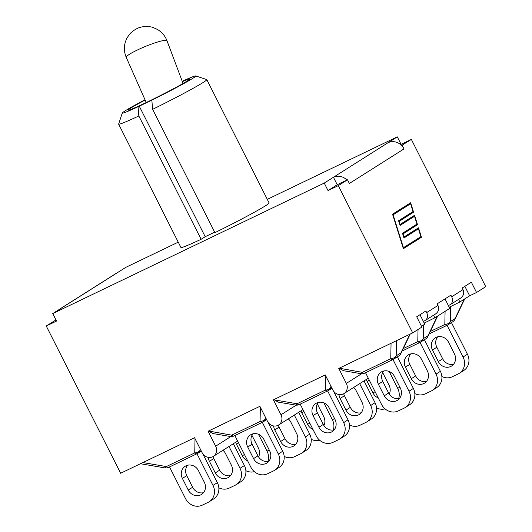 <?xml version="1.0" encoding="UTF-8"?>
<svg xmlns="http://www.w3.org/2000/svg" width="532" height="532" viewBox="0 0 532 532"><rect width="100%" height="100%" fill="white"/><g stroke="black" fill="none" stroke-linecap="round" stroke-linejoin="round"><path stroke-width="0.8" d="M182.383 81.675A34.573 1.51 153.2 0 1 189.884 78.962A34.573 1.51 153.2 0 1 159.7 95.893A34.573 1.51 153.2 0 1 128.159 110.137A34.573 1.51 153.2 0 1 145.136 100.036M254.376 471.685A13.174 11.99 57.7 0 1 245.87 470.707M258.519 434.305L267.057 451.216A13.174 11.99 57.7 0 1 267.962 461.45M247.613 460.779A9.795 8.918 57.7 0 1 242.313 455.811L236.454 444.207A9.795 8.918 57.7 0 1 235.696 442.238M251.929 435.395A9.795 8.918 57.7 0 1 252.554 436.473L258.412 448.07A9.795 8.918 57.7 0 1 258.572 456.922M233.362 443.708L244.394 465.553L240.025 468.313A13.174 11.99 57.7 0 1 236.241 484.645A13.174 11.99 57.7 0 1 235.137 485.264L229.319 488.057A13.174 11.99 57.7 0 1 218.832 487.811M236.241 484.645L240.617 481.886A13.174 11.99 -122.3 0 0 244.394 465.553M213.026 456.569A9.795 8.918 -122.3 0 0 213.791 458.544L219.65 470.148A9.795 8.918 -122.3 0 0 230.529 475.581M222.955 450.298A9.795 8.918 57.7 0 1 225.515 453.577L231.373 465.174A9.795 8.918 57.7 0 1 228.567 477.324A9.795 8.918 57.7 0 1 215.28 472.908L209.422 461.311A9.795 8.918 57.7 0 1 208.318 457.374M228.993 446.474L240.025 468.313M200.644 449.759L200.192 450.052A6.584 5.194 -178.8 0 1 194.739 452.918A6.584 2.707 64.3 0 0 197.119 453.67A6.584 2.707 64.3 0 0 197.232 453.61A6.584 5.998 -122.3 0 0 197.791 453.304A6.584 5.998 -122.3 0 0 200.192 450.052L200.218 448.908M195.031 438.647L194.739 452.918L166.35 466.564A6.584 2.062 99.7 0 1 164.774 467.874A6.584 6.584 0 0 0 168.737 467.315A6.584 2.707 -115.7 0 1 166.35 466.564L142.875 462.567M169.522 466.936L185.528 498.617A13.174 11.99 57.7 0 0 202.28 505.161L208.098 502.368A13.174 11.99 57.7 0 0 209.209 501.749L213.578 498.989A13.174 11.99 -122.3 0 0 217.362 482.657L212.986 485.417A13.174 11.99 57.7 0 1 209.209 501.749M202.778 453.783L217.362 482.657M187.603 465.241A9.795 8.918 -122.3 0 0 186.759 475.648L192.617 487.252A9.795 8.918 -122.3 0 0 203.49 492.685M196.986 453.736L212.986 485.417M182.383 478.414A9.795 8.918 57.7 0 1 185.196 466.271A9.795 8.918 57.7 0 1 198.483 470.68L204.341 482.278A9.795 8.918 57.7 0 1 201.528 494.428A9.795 8.918 57.7 0 1 188.242 490.012L182.383 478.414L186.759 475.648M319.712 440.277A13.174 11.99 57.7 0 1 311.2 439.299M323.855 402.897L332.394 419.808A13.174 11.99 57.7 0 1 333.298 430.042M312.949 429.377A9.795 8.918 57.7 0 1 307.649 424.403L301.79 412.805A9.795 8.918 57.7 0 1 301.032 410.83M317.265 403.994A9.795 8.918 57.7 0 1 317.89 405.065L323.749 416.669A9.795 8.918 57.7 0 1 323.908 425.514M298.698 412.307L309.73 434.145L305.361 436.912A13.174 11.99 57.7 0 1 301.578 453.244A13.174 11.99 57.7 0 1 300.474 453.856L294.655 456.656A13.174 11.99 57.7 0 1 284.168 456.403M301.578 453.244L305.953 450.478A13.174 11.99 -122.3 0 0 309.73 434.145M278.362 425.161A9.795 8.918 -122.3 0 0 279.127 427.143L284.986 438.74A9.795 8.918 -122.3 0 0 295.858 444.18M288.291 418.89A9.795 8.918 57.7 0 1 290.851 422.169L296.71 433.773A9.795 8.918 57.7 0 1 293.903 445.916A9.795 8.918 57.7 0 1 280.617 441.507L274.758 429.909A9.795 8.918 57.7 0 1 273.654 425.972M294.329 415.073L305.361 436.912M265.98 418.358L265.528 418.644A6.584 5.194 -178.8 0 1 260.075 421.517A6.584 2.707 64.3 0 0 262.456 422.268A6.584 2.707 64.3 0 0 262.569 422.202A6.584 5.998 -122.3 0 0 263.127 421.896A6.584 5.998 -122.3 0 0 265.528 418.644L265.554 417.507M260.367 407.239L260.075 421.517L231.686 435.156A6.584 2.062 99.7 0 1 230.11 436.466A6.584 6.584 0 0 0 234.067 435.914A6.584 2.707 -115.7 0 1 231.686 435.156L208.544 431.006M230.11 436.466L212.92 433.547L208.863 431.279M234.858 435.535L250.865 467.216A13.174 11.99 57.7 0 0 267.616 473.759L273.435 470.96A13.174 11.99 57.7 0 0 274.545 470.348L278.914 467.581A13.174 11.99 -122.3 0 0 282.698 451.249L278.322 454.015A13.174 11.99 57.7 0 1 274.545 470.348M268.108 422.381L282.698 451.249M252.939 433.839A9.795 8.918 -122.3 0 0 252.088 444.247L257.947 455.844A9.795 8.918 -122.3 0 0 268.826 461.284M262.323 422.335L278.322 454.015M247.719 447.013A9.795 8.918 57.7 0 1 250.532 434.863A9.795 8.918 57.7 0 1 263.819 439.272L269.677 450.877A9.795 8.918 57.7 0 1 266.865 463.02A9.795 8.918 57.7 0 1 253.578 458.611L247.719 447.013L252.088 444.247M385.048 408.875A13.174 11.99 57.7 0 1 376.536 407.898M389.191 371.496L397.73 388.407A13.174 11.99 57.7 0 1 398.634 398.641M378.285 397.969A9.795 8.918 57.7 0 1 372.985 393.002L367.127 381.404A9.795 8.918 57.7 0 1 366.368 379.429M382.601 372.586A9.795 8.918 57.7 0 1 383.226 373.663L389.085 385.261A9.795 8.918 57.7 0 1 389.244 394.112M364.034 380.905L375.067 402.744L370.698 405.51A13.174 11.99 57.7 0 1 366.914 421.843A13.174 11.99 57.7 0 1 365.803 422.455L359.991 425.248A13.174 11.99 57.7 0 1 349.504 425.002M366.914 421.843L371.289 419.076A13.174 11.99 -122.3 0 0 375.067 402.744M343.699 393.76A9.795 8.918 -122.3 0 0 344.463 395.742L350.322 407.339A9.795 8.918 -122.3 0 0 361.195 412.772M353.627 387.489A9.795 8.918 57.7 0 1 356.187 390.767L362.046 402.365A9.795 8.918 57.7 0 1 359.233 414.514A9.795 8.918 57.7 0 1 345.953 410.106L340.088 398.508A9.795 8.918 57.7 0 1 338.99 394.571M359.665 383.672L370.698 405.51M331.316 386.957L330.864 387.243A6.584 5.194 -178.8 0 1 325.411 390.109A6.584 2.707 64.3 0 0 327.792 390.86A6.584 2.707 64.3 0 0 327.905 390.801A6.584 5.998 -122.3 0 0 328.463 390.495A6.584 5.998 -122.3 0 0 330.864 387.243L330.884 386.099M299.516 404.446A6.584 2.707 -115.7 0 1 299.403 404.506A6.584 2.707 -115.7 0 1 297.022 403.755A6.584 2.062 99.7 0 1 295.446 405.065A6.584 6.584 0 0 0 299.39 404.519M295.446 405.065L278.249 402.139L273.88 399.605M300.194 404.127L316.201 435.808A13.174 11.99 57.7 0 0 332.952 442.351L338.771 439.558A13.174 11.99 57.7 0 0 339.882 438.947L344.251 436.18A13.174 11.99 -122.3 0 0 348.028 419.848L343.659 422.614A13.174 11.99 57.7 0 1 339.882 438.947M333.444 390.973L348.028 419.848M318.276 402.431A9.795 8.918 -122.3 0 0 317.424 412.845L323.283 424.443A9.795 8.918 -122.3 0 0 334.163 429.876M327.652 390.927L343.659 422.614M313.055 415.605A9.795 8.918 57.7 0 1 315.868 403.462A9.795 8.918 57.7 0 1 329.148 407.871L335.014 419.469A9.795 8.918 57.7 0 1 332.201 431.618A9.795 8.918 57.7 0 1 318.914 427.209L313.055 415.605L317.424 412.845M445.084 311.34L444.819 324.5A6.584 2.707 64.3 0 0 447.199 325.252A6.584 2.707 64.3 0 0 447.312 325.192A6.584 5.998 -122.3 0 0 447.871 324.886A6.584 5.998 -122.3 0 0 450.272 321.627A6.584 5.194 -178.8 0 1 444.819 324.5L430.295 331.476M455.053 319.14A6.584 1.736 -154.5 0 0 455.04 318.615A6.584 5.998 57.7 0 1 452.632 321.867A6.584 6.584 0 0 0 455.053 319.14L464.722 298.918M447.06 325.318L463.066 356.999A13.174 11.99 57.7 0 1 459.289 373.331A13.174 11.99 57.7 0 1 458.178 373.949L452.36 376.742A13.174 11.99 57.7 0 1 441.873 376.496M451.462 322.611L467.435 354.232L463.066 356.999M454.421 353.86A9.795 8.918 57.7 0 1 451.608 366.003A9.795 8.918 57.7 0 1 438.321 361.594L432.463 349.996A9.795 8.918 57.7 0 1 435.276 337.847A9.795 8.918 57.7 0 1 448.562 342.262L454.421 353.86M459.289 373.331L463.658 370.565A13.174 11.99 -122.3 0 0 467.435 354.232M437.683 336.822A9.795 8.918 -122.3 0 0 436.832 347.23L442.691 358.827A9.795 8.918 -122.3 0 0 453.57 364.267M437.297 316.267L428.001 335.719A6.584 5.998 57.7 0 1 425.6 338.97A6.584 6.584 0 0 0 428.021 336.244A6.584 1.736 -154.5 0 0 428.001 335.719L423.233 338.731A6.584 5.194 -178.8 0 1 417.78 341.604A6.584 2.707 64.3 0 0 420.167 342.355A6.584 2.707 64.3 0 0 420.28 342.295A6.584 5.998 -122.3 0 0 420.832 341.983A6.584 5.998 -122.3 0 0 423.233 338.731L423.519 324.986M424.423 339.715L440.403 371.336L436.027 374.102A13.174 11.99 57.7 0 1 432.25 390.435A13.174 11.99 57.7 0 1 431.139 391.053L425.327 393.846A13.174 11.99 57.7 0 1 414.84 393.594M432.25 390.435L436.619 387.668A13.174 11.99 -122.3 0 0 440.403 371.336M410.651 353.926A9.795 8.918 -122.3 0 0 409.8 364.334L415.658 375.931A9.795 8.918 -122.3 0 0 426.531 381.371M405.424 367.1A9.795 8.918 57.7 0 1 408.237 354.95A9.795 8.918 57.7 0 1 421.524 359.366L427.382 370.964A9.795 8.918 57.7 0 1 424.569 383.107A9.795 8.918 57.7 0 1 411.283 378.698L405.424 367.1L409.8 364.334M420.027 342.422L436.027 374.102M400.982 353.348A6.584 1.736 -154.5 0 0 400.962 352.822A6.584 5.998 57.7 0 1 398.561 356.074A6.584 6.584 0 0 0 400.982 353.348L410.192 334.083M409.839 334.249L400.962 352.822L396.2 355.835A6.584 5.194 -178.8 0 1 390.747 358.708A6.584 2.707 64.3 0 0 393.128 359.459A6.584 2.707 64.3 0 0 393.241 359.399A6.584 5.998 -122.3 0 0 393.793 359.087A6.584 5.998 -122.3 0 0 396.2 355.835L396.506 340.66M391.06 343.28L390.747 358.708L362.358 372.353A6.584 2.062 99.7 0 1 360.782 373.663A6.584 6.584 0 0 0 364.739 373.105A6.584 2.707 -115.7 0 1 362.358 372.353L339.21 368.197M360.782 373.663L343.586 370.738L339.536 368.47M365.531 372.726L381.537 404.406A13.174 11.99 57.7 0 0 398.288 410.95L404.107 408.157A13.174 11.99 57.7 0 0 405.211 407.539L409.587 404.772A13.174 11.99 -122.3 0 0 413.364 388.44L408.995 391.206A13.174 11.99 57.7 0 1 405.211 407.539M397.391 356.812L413.364 388.44M383.612 371.03A9.795 8.918 -122.3 0 0 382.761 381.437L388.619 393.035A9.795 8.918 -122.3 0 0 399.492 398.475M392.988 359.526L408.995 391.206M400.343 388.067A9.795 8.918 57.7 0 1 397.537 400.21A9.795 8.918 57.7 0 1 384.25 395.801L378.392 384.204A9.795 8.918 57.7 0 1 381.198 372.054A9.795 8.918 57.7 0 1 394.485 376.47L400.343 388.067M426.691 312.597C428.114 315.981 427.628 318.608 425.228 320.49L435.655 313.893C438.581 311.679 439.352 308.873 437.969 305.461L426.691 312.597L425.873 310.981L416.702 316.786L421.889 327.06L412.686 332.886L338.764 368.417L346.325 383.392A8.233 7.495 57.7 0 1 343.965 393.6A8.233 7.495 57.7 0 1 332.799 389.889L325.238 374.92L273.428 399.818L280.996 414.794A8.233 7.495 57.7 0 1 278.628 425.002A8.233 7.495 57.7 0 1 267.463 421.297L259.902 406.322L208.092 431.226L215.66 446.202A8.233 7.495 57.7 0 1 213.292 456.409A8.233 7.495 57.7 0 1 202.133 452.699L194.566 437.723L120.644 473.261L46.257 326.003L55.966 319.932M425.228 320.49L423.366 321.401L424.775 324.188L421.49 326.269M437.969 305.461L437.151 303.845L450.897 295.154L451.715 296.763C453.138 300.148 452.646 302.781 450.245 304.663L448.39 305.567L449.793 308.361L434.837 317.823L424.204 323.064M151.839 100.142L152.624 109.333A49.39 2.155 -26.8 0 0 206.815 79.62A49.39 2.155 -26.8 0 0 206.729 79.561L195.69 75.936A41.163 1.796 153.2 0 1 151.839 100.142L138.041 106.772A41.163 1.796 153.2 0 1 122.28 113.023A41.163 1.796 153.2 0 1 145.01 99.75M122.28 113.023L118.643 124.056A49.39 2.155 -26.8 0 0 118.643 124.162A49.39 2.155 -26.8 0 0 138.825 115.963L138.041 106.772M182.237 81.29A41.163 1.796 153.2 0 1 195.69 75.936M214.669 232.158L205.206 236.707L201.123 239.294L138.825 115.963M205.206 236.707L139.198 106.041M206.815 79.62L269.112 202.945A49.39 2.155 153.2 0 1 214.915 232.657L152.624 109.333M201.123 239.294A49.39 2.155 153.2 0 1 180.94 247.486L118.643 124.162M59.923 309.032A12.515 11.391 57.7 0 1 60.907 308.334A12.515 11.391 57.7 0 1 61.958 307.749L52.754 313.574L324.241 183.081L328.025 190.569L337.228 184.744L347.509 179.803L338.305 185.628L328.025 190.569M337.228 184.744L333.444 177.256L324.241 183.081M397.298 136.864L401.081 144.352L411.356 139.411L401.58 145.509A12.515 11.391 -122.3 0 0 388.094 142.682L397.298 136.864L267.297 199.347M178.247 242.153L125.811 267.357L116.608 273.175A12.515 11.391 -122.3 0 0 115.55 273.761L60.907 308.334M450.245 304.663L460.679 298.066C463.598 295.852 464.37 293.039 462.993 289.627L462.175 288.012L471.352 282.213L476.539 292.487L469.643 295.805L459.861 301.99L449.227 307.237M403.429 247.686L420.898 236.634L418.445 228.82L403.981 237.964L402.505 233.255L416.968 224.105L414.514 216.291L400.051 225.435L398.574 220.727L413.038 211.576L410.584 203.763L393.115 214.808L403.429 247.686L403.11 247.839M418.445 228.82L403.954 237.877M414.514 216.291L400.024 225.349M410.584 203.763L392.782 214.921M403.349 248.604L420.785 237.571L420.559 236.853M421.464 237.245L403.376 248.69L392.549 214.197L410.638 202.758L413.597 212.188L399.14 221.339L400.111 224.431L414.568 215.287L417.534 224.717L403.07 233.867L404.041 236.959L418.498 227.809L421.464 237.245L420.785 237.571M418.092 228.986L417.853 228.221M402.731 233.98L416.855 225.043L416.629 224.324M417.534 224.717L416.855 225.043M414.162 216.458L413.923 215.693M398.801 221.452L412.925 212.514L412.699 211.796M413.597 212.188L412.925 212.514M410.232 203.929L409.992 203.164M448.39 305.567L445.005 298.878M423.366 321.401L419.981 314.705M401.081 144.352L400.636 144.631M46.257 326.003L56.538 321.062L52.754 313.574M388.094 142.682L333.444 177.256A12.515 11.391 57.7 0 1 346.937 180.075M401.58 145.509A12.515 11.391 57.7 0 1 404.007 148.9L402.152 145.229M404.007 148.9L349.364 183.474L347.509 179.803M458.557 299.41L459.861 301.99M469.643 295.805L464.848 286.322M476.539 292.487L485.743 286.668L411.356 139.411M433.533 315.237L434.837 317.823M412.686 332.886L338.305 185.628M146.24 102.53L126.25 57.403A22.005 2.879 -22.3 0 1 145.522 46.397A22.005 2.879 -22.3 0 1 166.982 40.738L183.068 83.491M269.172 449.879L267.057 451.216M244.427 454.474L242.313 455.811M238.569 442.877L236.454 444.207M213.791 458.544L209.422 461.311M219.65 470.148L215.28 472.908M168.85 467.256A6.584 2.707 -115.7 0 1 168.737 467.315L197.119 453.67A6.584 6.584 0 0 0 197.791 453.304L201.309 451.076M192.617 487.252L188.242 490.012M334.508 418.471L332.394 419.808M309.764 423.066L307.649 424.403M303.905 411.469L301.79 412.805M279.127 427.143L274.758 429.909M284.986 438.74L280.617 441.507M234.18 435.848A6.584 2.707 -115.7 0 1 234.067 435.914L262.456 422.268A6.584 6.584 0 0 0 263.127 421.896L266.645 419.668M257.947 455.844L253.578 458.611M399.845 387.07L397.73 388.407M375.1 391.665L372.985 393.002M369.241 380.067L367.127 381.404M344.463 395.742L340.088 398.508M350.322 407.339L345.953 410.106M325.704 375.838L325.411 390.109L297.022 403.755L274.199 399.871M323.283 424.443L318.914 427.209M464.336 299.164L455.04 318.615L450.272 321.627L450.577 306.565M442.691 358.827L438.321 361.594M436.832 347.23L432.463 349.996M418.026 329.507L417.78 341.604L403.263 348.58M415.658 375.931L411.283 378.698M364.852 373.038A6.584 2.707 -115.7 0 1 364.739 373.105L393.128 359.459A6.584 6.584 0 0 0 393.793 359.087L398.561 356.074M382.761 381.437L378.392 384.204M388.619 393.035L384.25 395.801M230.901 436.553L215.66 446.202M296.238 405.151L280.996 414.794M361.574 373.75L346.325 383.392M61.958 307.749L116.608 273.175M462.993 289.627L451.715 296.763M126.25 57.403C123.524 50.799 123.776 44.349 127.008 38.058C130.885 31.887 131.085 32.957 133.106 30.962C135.973 28.974 138.234 27.817 139.883 27.484C142.948 26.214 150.503 26.228 153.282 27.604L157.286 29.38C161.848 32.046 165.08 35.83 166.982 40.738M140.455 463.738L164.774 467.874M299.403 404.506L327.792 390.86A6.584 6.584 0 0 0 328.463 390.495L331.981 388.267M429.118 333.943L447.199 325.252A6.584 6.584 0 0 0 447.871 324.886L452.632 321.867M402.086 351.047L420.167 342.355A6.584 6.584 0 0 0 420.832 341.983L425.6 338.97M437.683 316.021L428.021 336.244M278.628 425.002L302.961 409.607M213.292 456.409L237.631 441.015M343.965 393.6L368.297 378.205"/></g></svg>
